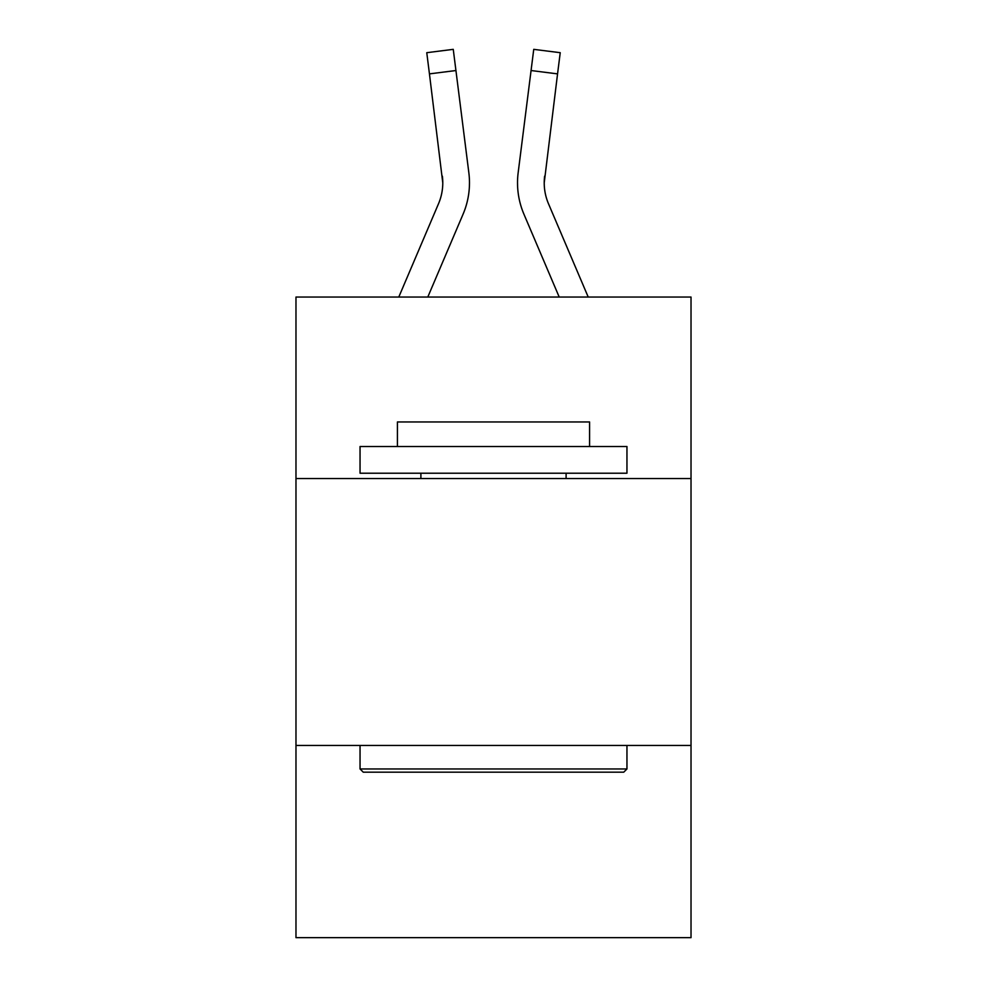 <?xml version="1.0" encoding="UTF-8"?>
<svg xmlns="http://www.w3.org/2000/svg" width="987" height="987" viewBox="0 0 987 987"><rect width="100%" height="100%" fill="white"/><g stroke="black" fill="none" stroke-linecap="round" stroke-linejoin="round"><path stroke-width="1.48" d="M691.023 478.547L691.023 297.05L295.977 297.05L295.977 478.547L691.023 478.547L691.023 937.65L295.977 937.65L295.977 478.547M691.023 745.469L295.977 745.469M427.79 297.05L463.076 214.179A80.07 80.07 -22 0 0 468.85 172.774L455.932 70.533L429.444 73.877L426.766 52.693L453.255 49.35L455.932 70.533M398.785 297.05L438.524 203.717A53.384 53.384 -30.2 0 0 442.781 182.903L429.444 73.877M469.38 186.691L469.479 183.434L469.38 186.691M468.443 169.567L468.85 172.774M588.215 297.05L548.476 203.717A53.384 53.384 30.2 0 1 544.219 182.891L557.556 73.877L531.068 70.533L533.745 49.35L560.234 52.693L533.745 49.35L560.234 52.693L533.745 49.35L560.234 52.693L533.745 49.35L560.234 52.693L533.745 49.35L560.234 52.693L533.745 49.35L560.234 52.693L533.745 49.35L560.234 52.693L533.745 49.35L560.234 52.693L533.745 49.35L560.234 52.693L533.745 49.35L560.234 52.693L533.745 49.35L560.234 52.693L533.745 49.35L560.234 52.693L533.745 49.35L560.234 52.693L533.745 49.35L560.234 52.693L533.745 49.35L560.234 52.693L533.745 49.35L560.234 52.693L533.745 49.35L560.234 52.693L533.745 49.35L560.234 52.693L533.745 49.35L560.234 52.693L533.745 49.35L560.234 52.693L533.745 49.35L560.234 52.693L533.745 49.35L560.234 52.693L533.745 49.35L560.234 52.693L533.745 49.35L560.234 52.693L557.556 73.877M559.21 297.05L523.924 214.179A80.07 80.07 22 0 1 518.15 172.774L531.068 70.533M363.241 772.167L360.045 768.959L626.955 768.959L623.759 772.167L363.241 772.167M626.955 446.519L626.955 473.217L360.045 473.217L360.045 446.519L626.955 446.519M397.416 446.519L397.416 421.967L589.584 421.967L589.584 446.519M626.955 745.469L626.955 768.959M360.045 745.469L360.045 768.959M566.106 473.217L566.106 478.547M420.894 473.217L420.894 478.547M438.524 203.717A53.384 53.384 -22 0 0 442.781 182.916A53.384 53.384 -22 0 1 438.524 203.717A53.384 53.384 -22 0 0 442.781 182.916A53.384 53.384 -22 0 1 438.524 203.717A53.384 53.384 -22 0 0 442.781 182.916A53.384 53.384 -22 0 1 438.524 203.717A53.384 53.384 -22 0 0 442.781 182.916A53.384 53.384 -22 0 1 438.524 203.717A53.384 53.384 -22 0 0 442.781 182.916A53.384 53.384 -22 0 1 438.524 203.717A53.384 53.384 -22 0 0 442.781 182.916A53.384 53.384 -22 0 1 438.524 203.717A53.384 53.384 -22 0 0 442.781 182.916A53.384 53.384 -22 0 1 438.524 203.717A53.384 53.384 -22 0 0 442.781 182.916A53.384 53.384 -22 0 1 438.524 203.717A53.384 53.384 -22 0 0 442.781 182.916A53.384 53.384 -22 0 1 438.524 203.717A53.384 53.384 -22 0 0 442.781 182.916A53.384 53.384 -22 0 1 438.524 203.717A53.384 53.384 -22 0 0 442.781 182.916A53.384 53.384 -22 0 1 438.524 203.717A53.384 53.384 -22 0 0 442.781 182.916A53.384 53.384 -22 0 1 438.524 203.717A53.384 53.384 -22 0 0 442.781 182.916A53.384 53.384 -22 0 1 438.524 203.717A53.384 53.384 -22 0 0 442.781 182.916A53.384 53.384 -22 0 1 438.524 203.717A53.384 53.384 -22 0 0 442.781 182.916A53.384 53.384 -22 0 1 438.524 203.717A53.384 53.384 -22 0 0 442.781 182.916A53.384 53.384 -22 0 1 438.524 203.717A53.384 53.384 -22 0 0 442.781 182.916A53.384 53.384 -22 0 1 438.524 203.717A53.384 53.384 -22 0 0 442.781 182.916A53.384 53.384 -22 0 1 438.524 203.717A53.384 53.384 -22 0 0 442.781 182.916A53.384 53.384 -22 0 1 438.524 203.717A53.384 53.384 -22 0 0 442.781 182.916A53.384 53.384 -22 0 1 438.524 203.717A53.384 53.384 -22 0 0 442.781 182.916A53.384 53.384 -22 0 1 438.524 203.717A53.384 53.384 -22 0 0 442.781 182.916A53.384 53.384 -22 0 1 438.524 203.717A53.384 53.384 -22 0 0 442.781 182.916A53.384 53.384 -22 0 1 438.524 203.717A53.384 53.384 -22 0 0 442.781 182.916A53.384 53.384 -22 0 1 438.524 203.717A53.384 53.384 -22 0 0 442.781 182.916A53.384 53.384 -22 0 1 438.524 203.717A53.384 53.384 -22 0 0 442.781 182.916A53.384 53.384 -22 0 1 438.524 203.717A53.384 53.384 -22 0 0 442.781 182.916L442.361 176.118A53.384 53.384 -22 0 1 438.524 203.717M544.219 182.916L544.639 176.118A53.384 53.384 22 0 0 548.476 203.717A53.384 53.384 22 0 1 544.219 182.903A53.384 53.384 22 0 0 548.476 203.717A53.384 53.384 22 0 1 544.219 182.903A53.384 53.384 22 0 0 548.476 203.717A53.384 53.384 22 0 1 544.219 182.903A53.384 53.384 22 0 0 548.476 203.717A53.384 53.384 22 0 1 544.219 182.903A53.384 53.384 22 0 0 548.476 203.717A53.384 53.384 22 0 1 544.219 182.903A53.384 53.384 22 0 0 548.476 203.717A53.384 53.384 22 0 1 544.219 182.903A53.384 53.384 22 0 0 548.476 203.717A53.384 53.384 22 0 1 544.219 182.903A53.384 53.384 22 0 0 548.476 203.717A53.384 53.384 22 0 1 544.219 182.903A53.384 53.384 22 0 0 548.476 203.717A53.384 53.384 22 0 1 544.219 182.903A53.384 53.384 22 0 0 548.476 203.717A53.384 53.384 22 0 1 544.219 182.903A53.384 53.384 22 0 0 548.476 203.717A53.384 53.384 22 0 1 544.219 182.903A53.384 53.384 22 0 0 548.476 203.717A53.384 53.384 22 0 1 544.219 182.903A53.384 53.384 22 0 0 548.476 203.717A53.384 53.384 22 0 1 544.219 182.903A53.384 53.384 22 0 0 548.476 203.717A53.384 53.384 22 0 1 544.219 182.903A53.384 53.384 22 0 0 548.476 203.717A53.384 53.384 22 0 1 544.219 182.903A53.384 53.384 22 0 0 548.476 203.717A53.384 53.384 22 0 1 544.219 182.903A53.384 53.384 22 0 0 548.476 203.717A53.384 53.384 22 0 1 544.219 182.903A53.384 53.384 22 0 0 548.476 203.717A53.384 53.384 22 0 1 544.219 182.903A53.384 53.384 22 0 0 548.476 203.717A53.384 53.384 22 0 1 544.219 182.903A53.384 53.384 22 0 0 548.476 203.717A53.384 53.384 22 0 1 544.219 182.903A53.384 53.384 22 0 0 548.476 203.717A53.384 53.384 22 0 1 544.219 182.903A53.384 53.384 22 0 0 548.476 203.717A53.384 53.384 22 0 1 544.219 182.903A53.384 53.384 22 0 0 548.476 203.717A53.384 53.384 22 0 1 544.219 182.903A53.384 53.384 22 0 0 548.476 203.717A53.384 53.384 22 0 1 544.219 182.903A53.384 53.384 22 0 0 548.476 203.717A53.384 53.384 22 0 1 544.219 182.903A53.384 53.384 22 0 0 548.476 203.717A53.384 53.384 22 0 1 544.219 182.903A53.384 53.384 22 0 0 548.476 203.717A53.384 53.384 22 0 1 544.219 182.903L544.281 185.42M469.479 182.768L469.38 186.716L469.479 182.768M517.62 186.716L517.521 182.768M518.15 172.774L518.557 169.567M560.234 52.693L533.745 49.35M426.766 52.693L453.255 49.35"/></g></svg>
